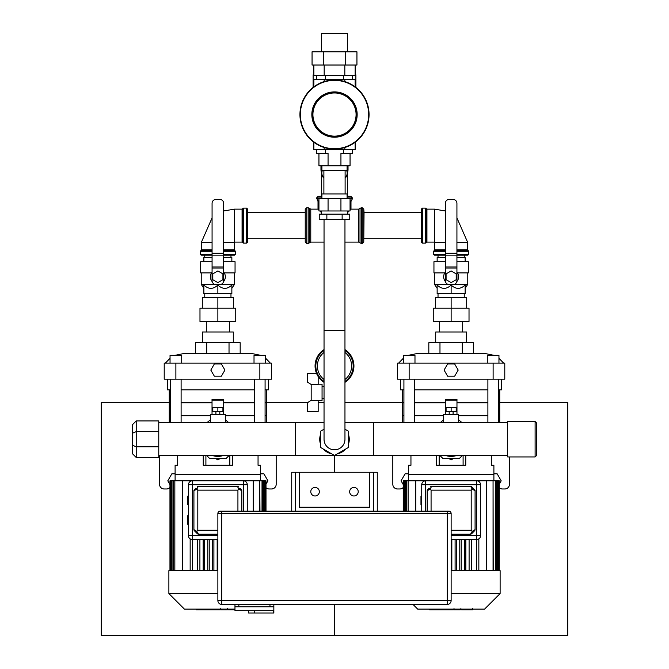 <?xml version="1.0" encoding="UTF-8"?>
<svg xmlns="http://www.w3.org/2000/svg" width="669" height="669" viewBox="0 0 669 669"><rect width="100%" height="100%" fill="white"/><g stroke="black" fill="none" stroke-linecap="round" stroke-linejoin="round"><path stroke-width="1" d="M170.645 402.813L169.265 402.813L169.265 415.574L170.645 415.574M181.107 415.574L210.4 415.574M225.328 415.574L254.621 415.574M265.083 415.574L266.463 415.574L266.463 402.813L265.083 402.813M181.107 402.813L212.031 402.813M223.697 402.813L254.621 402.813M276.18 455.698L276.18 484.314A4.666 4.666 0 0 1 271.522 488.98L269.189 488.98A4.666 4.666 0 0 1 266.003 487.726M169.959 487.492A4.666 4.666 0 0 1 166.548 488.98L164.214 488.98A4.666 4.666 0 0 1 159.548 484.314L159.548 455.698M170.645 422.733L170.645 379.172M254.621 422.733L254.621 379.172M169.265 422.733L169.265 415.733L170.645 415.733M181.107 415.733L210.4 415.733M225.328 415.733L254.621 415.733M265.083 415.733L266.463 415.733L266.463 422.733M175.88 363.091L164.214 363.091L164.214 379.172L175.88 379.172L175.88 363.091L259.856 363.091L259.856 379.172L271.522 379.172L271.522 363.091L259.856 363.091M260.617 355.314L251.452 353.441L184.276 353.441L175.119 355.314M214.339 376.187L210.819 370.082L214.339 363.978L221.389 363.978L224.918 370.082L221.389 376.187L214.339 376.187M175.88 379.172L259.856 379.172M181.709 363.091L181.709 355.314L170.043 355.314L170.043 363.091M265.685 363.091L265.685 355.314L254.019 355.314L254.019 363.091M169.265 389.893L169.265 402.654L170.645 402.654M181.107 402.654L212.031 402.654M223.697 402.654L254.621 402.654M265.083 402.654L266.463 402.654L266.463 389.893M167.325 379.172L167.325 389.893L170.645 389.893M181.107 389.893L254.621 389.893M265.083 389.893L268.411 389.893L268.411 379.172M195.557 353.441L195.557 342.712L240.179 342.712L240.179 353.441M229.024 342.712L229.024 353.441M206.713 342.712L206.713 353.441M233.297 342.712L233.297 331.991L202.431 331.991L202.431 342.712M403.917 402.813L402.537 402.813L402.537 415.574L403.917 415.574M414.379 415.574L443.672 415.574M458.6 415.574L487.893 415.574M498.355 415.574L499.735 415.574L499.735 402.813L498.355 402.813M414.379 402.813L445.303 402.813M456.969 402.813L487.893 402.813M509.452 456.944L509.452 484.314A4.666 4.666 0 0 1 504.786 488.98L502.452 488.98A4.666 4.666 0 0 1 499.266 487.726M403.231 487.492A4.666 4.666 0 0 1 399.811 488.98L397.478 488.98A4.666 4.666 0 0 1 392.82 484.314L392.82 455.698M403.917 422.733L403.917 379.172M487.893 422.733L487.893 379.172M402.537 422.733L402.537 415.733L403.917 415.733M414.379 415.733L443.672 415.733M458.6 415.733L487.893 415.733M498.355 415.733L499.735 415.733L499.735 422.733M409.144 363.091L397.478 363.091L397.478 379.172L409.144 379.172L409.144 363.091L493.12 363.091L493.12 379.172L504.786 379.172L504.786 363.091L493.12 363.091M493.881 355.314L484.724 353.441L417.548 353.441L428.821 353.441L428.821 342.712L473.443 342.712L473.443 353.441M447.611 376.187L444.082 370.082L447.611 363.978L454.661 363.978L458.181 370.082L454.661 376.187L447.611 376.187M409.144 379.172L493.12 379.172M414.981 363.091L414.981 355.314L403.315 355.314L403.315 363.091M498.957 363.091L498.957 355.314L487.291 355.314L487.291 363.091M402.537 389.893L402.537 402.654L403.917 402.654M414.379 402.654L445.303 402.654M456.969 402.654L487.893 402.654M498.355 402.654L499.735 402.654L499.735 389.893M400.589 379.172L400.589 389.893L403.917 389.893M414.379 389.893L487.893 389.893M498.355 389.893L501.675 389.893L501.675 379.172M462.287 342.712L462.287 353.441M439.976 342.712L439.976 353.441M466.569 342.712L466.569 331.991L435.703 331.991L435.703 342.712M205.901 465.264L205.901 455.698M229.835 455.698L229.835 465.264M177.678 455.698L177.678 465.264L175.102 465.264L175.102 480.819L175.102 474.405L260.634 474.405L260.634 480.819L260.634 465.264L258.05 465.264L258.05 455.698L258.05 465.264M182.486 570.624L182.486 480.819L253.242 480.819L253.242 511.141M203.242 455.698L203.242 465.264L232.494 465.264L232.494 455.698M439.165 465.264L439.165 455.698M463.099 455.698L463.099 465.264M410.95 455.698L410.95 465.264L408.366 465.264L408.366 480.819L408.366 474.405L493.898 474.405L493.898 480.819L493.898 465.264L491.322 465.264L491.322 455.698L491.322 465.264M415.758 511.141L415.758 480.819L425.626 480.819A3.889 3.889 0 0 0 421.738 484.707L421.771 484.222M480.509 484.364L480.526 484.707A3.889 3.889 0 0 0 476.637 480.819L486.514 480.819L486.514 570.624M436.506 455.698L436.506 465.264L465.758 465.264L465.758 455.698M247.246 484.364L247.262 484.707A3.889 3.889 0 0 0 243.374 480.819L192.363 480.819L243.374 480.819L243.374 484.707L247.262 484.707L247.262 511.141M192.137 480.827L192.363 480.819A3.889 3.889 0 0 0 188.474 484.707L188.474 535.71L188.507 484.222M217.868 539.599L192.363 539.599L217.868 539.599M191.493 539.498L190.155 538.913L190.155 570.624M188.474 515.732L187.696 515.732L187.696 524.279L188.474 524.279M188.474 496.13L187.696 496.13L187.696 504.685L188.474 504.685M192.488 539.599L192.488 570.624M199.906 539.599L199.906 570.624M204.572 539.599L204.572 570.624M209.238 570.624L209.238 539.599M213.904 539.599L213.904 570.624M266.003 511.141L266.003 480.819L253.242 480.819M259.789 511.141L259.789 480.819L259.965 511.141M182.486 480.819L172.008 480.819L172.05 570.624M172.008 570.624L172.008 480.819L171.021 480.819L171.113 570.624M170.562 570.624L170.562 480.819L171.021 480.819L171.021 570.624M170.428 570.624L170.428 480.819L169.959 480.819L169.959 570.624M217.868 593.562L168.881 593.562L168.881 570.624L217.868 570.624M217.166 539.599L217.166 570.624M212.499 570.624L212.499 539.599M207.833 539.599L207.833 570.624M203.167 570.624L203.167 539.599M197.572 539.599L197.572 570.624M168.881 593.562L184.435 609.116L234.97 609.116M174.843 570.624L174.843 480.819L174.843 570.624M173.355 570.624L173.355 480.819L173.338 570.624M478.845 570.624L478.845 538.913L476.637 539.599L451.132 539.599L476.637 539.599A3.889 3.889 0 0 0 480.526 535.71L480.493 536.229M480.526 484.707L480.526 535.71L480.526 484.707L476.637 484.707L476.637 539.599M421.738 496.13L420.968 496.13L420.968 504.685L421.738 504.685M451.834 570.624L451.834 539.599M499.266 570.624L499.266 480.819L486.514 480.819M493.061 570.624L493.061 480.819L493.229 570.624M415.758 480.819L406.601 480.819L406.618 511.141M405.322 511.141L405.322 480.819L406.601 480.819L406.601 511.141M405.272 511.141L405.272 480.819L404.293 480.819L404.377 511.141M403.833 511.141L403.833 480.819L404.293 480.819L404.293 511.141M403.691 511.141L403.691 480.819L403.231 480.819L403.231 511.141M476.512 539.599L476.512 570.624M469.094 539.599L469.094 570.624M464.428 539.599L464.428 570.624M459.762 570.624L459.762 539.599M451.132 570.624L500.119 570.624L500.119 593.562L451.132 593.562M413.032 604.45L417.699 609.116L484.565 609.116L500.119 593.562M455.096 570.624L455.096 539.599M408.107 511.141L408.107 480.819L408.107 511.141M456.501 539.599L456.501 570.624M471.428 570.624L471.428 539.599M461.167 539.599L461.167 570.624M465.833 570.624L465.833 539.599M220.076 609.116L220.076 609.894L196.402 609.894L196.402 609.116M199.78 609.894L199.78 609.116M200.324 609.894L200.324 609.116M204.563 609.894L204.563 609.116M207.122 609.894L207.122 609.116M208.243 609.894L208.243 609.116M211.521 609.894L211.521 609.116M234.97 609.894L228.43 609.894M226.858 609.116L226.858 609.894L220.745 609.894L220.829 609.116M223.58 609.894L223.58 609.116M216.104 609.894L216.104 609.116M453.339 609.116L453.339 609.894L429.674 609.894L429.674 609.116M433.044 609.894L433.044 609.116M433.587 609.894L433.587 609.116M437.827 609.894L437.827 609.116M440.386 609.894L440.386 609.116M441.507 609.894L441.507 609.116M444.785 609.894L444.785 609.116M472.306 609.894L461.694 609.894M471.804 609.894L471.804 609.116M460.121 609.116L460.121 609.894L454.008 609.894L454.092 609.116M456.852 609.894L456.852 609.116M449.367 609.894L449.367 609.116M198.45 486.263A1.555 1.555 0 0 0 197.347 486.714A1.555 1.555 0 0 1 198.45 486.263L196.753 489.089L195.858 488.203L194.37 489.691A1.555 1.555 0 0 0 193.918 490.795L196.753 489.089L197.807 490.151L237.93 490.151L238.984 489.089L241.818 490.795A1.555 1.555 0 0 0 241.358 489.691L239.87 488.203L238.984 489.089L237.286 486.263A1.555 1.555 0 0 1 238.381 486.714A1.555 1.555 0 0 0 237.286 486.263L198.45 486.263L237.286 486.263M239.87 488.203L241.358 489.691A1.555 1.555 0 0 1 241.818 490.795L241.818 511.141L241.818 490.795M217.868 530.266L197.807 530.266L196.753 531.328L193.918 529.622A1.555 1.555 0 0 0 194.37 530.726L197.347 533.703A1.555 1.555 0 0 0 198.45 534.155L196.753 531.328L195.858 532.215L194.37 530.726A1.555 1.555 0 0 1 193.918 529.622L193.918 490.795A1.555 1.555 0 0 1 194.37 489.691L195.858 488.203M217.868 534.155L198.45 534.155A1.555 1.555 0 0 1 197.347 533.703M193.918 490.795L193.918 529.622A1.555 1.555 0 0 0 194.37 530.726M188.474 535.71A3.889 3.889 0 0 0 192.363 539.599L192.363 535.71L188.474 535.71M473.142 532.215L474.63 530.726A1.555 1.555 0 0 0 475.082 529.622L472.247 531.328L473.142 532.215L471.653 533.703L473.142 532.215M473.142 488.203L472.247 489.089L475.082 490.795A1.555 1.555 0 0 0 474.63 489.691L471.653 486.714A1.555 1.555 0 0 0 470.55 486.263L431.714 486.263L430.016 489.089L429.13 488.203L427.642 489.691A1.555 1.555 0 0 0 427.182 490.795L430.016 489.089L431.07 490.151L471.193 490.151L471.193 530.266L472.247 531.328L470.55 534.155A1.555 1.555 0 0 0 471.653 533.703A1.555 1.555 0 0 1 470.55 534.155L451.132 534.155M431.714 486.263A1.555 1.555 0 0 0 430.619 486.714A1.555 1.555 0 0 1 431.714 486.263L470.55 486.263A1.555 1.555 0 0 1 471.653 486.714L474.63 489.691A1.555 1.555 0 0 1 475.082 490.795L475.082 529.622A1.555 1.555 0 0 1 474.63 530.726M470.55 486.263L472.247 489.089L471.193 490.151M427.182 511.141L427.182 490.795A1.555 1.555 0 0 1 427.642 489.691L429.13 488.203M475.082 529.622L475.082 490.795M476.637 480.819L425.626 480.819L425.626 484.707L476.637 484.707L476.637 480.819M425.626 511.141L425.626 484.707L421.738 484.707L421.738 511.141M334.5 455.698L334.5 472.264L334.5 455.698M169.265 402.286L101.236 402.286L101.236 635.55L334.5 635.55L334.5 604.45L334.5 635.55L567.764 635.55L567.764 402.286L499.735 402.286M266.463 402.286L308.208 402.286M318.168 402.286L324.039 402.286M344.961 402.286L402.537 402.286M175.102 473.819L171.841 473.819L167.802 480.819L169.959 484.565M408.366 473.819L405.105 473.819L401.066 480.819L403.231 484.565M221.757 604.45L447.243 604.45L447.243 600.561L221.757 600.561L221.757 604.45A3.889 3.889 0 0 1 217.868 600.561L217.868 513.474L221.757 513.474L221.757 600.561L217.868 600.561A3.889 3.889 0 0 0 221.757 604.45M221.757 511.141L221.757 513.474L451.132 513.474L451.132 600.561A3.889 3.889 0 0 1 447.243 604.45A3.889 3.889 0 0 0 451.132 600.561L447.243 600.561L447.243 511.141L220.201 511.141A2.333 2.333 0 0 0 217.868 513.474M451.132 513.474A2.333 2.333 0 0 0 448.799 511.141L447.243 511.141M234.97 604.45L234.97 606.783L273.847 606.783L273.847 613.005L254.412 613.005L254.412 610.672M234.97 606.783L234.97 610.672L273.462 610.672L273.462 613.005M248.584 610.672L248.584 613.005L254.412 613.005M238.858 604.45L238.858 606.783L269.967 606.783L269.967 604.45M273.847 604.45L273.847 606.783M295.623 511.141L295.623 472.264L299.511 472.264L299.511 507.253L369.489 507.253L369.489 472.264L373.377 472.264L373.377 511.141M369.489 507.253L299.511 507.253M373.377 472.264L377.266 472.264L377.266 511.141M291.734 511.141L291.734 472.264L295.623 472.264M299.511 472.264L369.489 472.264M310.784 491.698A4.273 4.273 0 0 1 317.198 488.002A4.273 4.273 0 0 1 317.198 495.403A4.273 4.273 0 0 1 310.784 491.698M358.216 491.698A4.273 4.273 0 0 1 351.802 495.403A4.273 4.273 0 0 1 351.802 488.002A4.273 4.273 0 0 1 358.216 491.698M313.117 87.396L313.117 74.853L313.853 74.853M355.147 74.853L355.883 74.853L355.883 87.396M344.961 429.214L348.499 431.254L348.499 447.41L334.5 455.497L320.501 447.41L320.501 431.254L324.039 429.214M348.499 444.065A14.777 14.777 0 0 0 348.499 434.607M345.597 429.582A14.777 14.777 0 0 0 344.961 428.896M324.039 428.896A14.777 14.777 0 0 0 323.403 429.582M320.501 434.607A14.777 14.777 0 0 0 320.501 444.065M323.403 449.091A14.777 14.777 0 0 0 331.598 453.816M337.402 453.816A14.777 14.777 0 0 0 345.597 449.091M343.481 75.672L343.481 79.561M325.519 75.672L325.519 79.561M352.454 75.672L352.454 79.561M316.546 75.672L316.546 79.561M324.172 65.018L324.172 75.672L355.147 75.672L355.147 65.018M344.828 65.018L344.828 75.672M313.853 65.018L313.853 75.672L324.172 75.672M326.865 219.29L319.238 219.29L319.238 214.155L349.762 214.155L349.762 219.29L326.865 219.29L326.865 214.155M342.135 214.155L342.135 219.29M347.604 210.969L347.604 214.155M347.604 51.797L347.604 33.45L321.396 33.45L321.396 51.797M323.278 65.018L312.055 65.018L312.055 51.797L323.278 51.797L323.278 65.018L356.945 65.018L356.945 51.797L345.722 51.797L345.722 65.018M323.278 51.797L345.722 51.797M334.5 92.974A21.575 21.575 0 0 1 353.19 125.337A21.575 21.575 0 0 1 315.81 125.337A21.575 21.575 0 0 1 334.5 92.974M334.5 92.581A21.968 21.968 0 0 1 353.525 125.529A21.968 21.968 0 0 1 315.475 125.529A21.968 21.968 0 0 1 334.5 92.581M334.5 80.372A34.178 34.178 0 0 1 364.095 131.634A34.178 34.178 0 0 1 304.905 131.634A34.178 34.178 0 0 1 334.5 80.372M334.5 79.987A34.562 34.562 0 0 1 364.429 131.826A34.562 34.562 0 0 1 304.571 131.826A34.562 34.562 0 0 1 334.5 79.987M334.5 92.272A22.278 22.278 0 0 1 353.792 125.688A22.278 22.278 0 0 1 315.208 125.688A22.278 22.278 0 0 1 334.5 92.272M334.5 91.887A22.662 22.662 0 0 1 354.127 125.881A22.662 22.662 0 0 1 314.873 125.881A22.662 22.662 0 0 1 334.5 91.887M355.147 142.263L355.147 149.538L313.853 149.538L313.853 142.263M324.172 147.531L324.172 149.538M344.828 147.531L344.828 149.538M313.853 86.836L313.853 79.561L355.147 79.561L355.147 86.836M344.828 79.561L344.828 81.568M324.172 79.561L324.172 81.568M322.232 170.787A12.678 8.965 180 0 0 323.888 177.937M345.112 177.937A12.678 8.965 180 0 0 346.768 170.787M321.906 170.319A13.062 9.241 180 0 0 321.438 172.769A13.062 9.241 180 0 0 323.888 178.146M345.112 178.146A13.062 9.241 180 0 0 347.562 172.769A13.062 9.241 180 0 0 347.094 170.319M321.906 167.459A13.062 9.241 180 0 0 321.438 169.909L321.438 172.769M347.562 172.769L347.562 169.909A13.062 9.241 180 0 0 347.094 167.459M347.562 172.125A13.531 9.567 180 0 0 348.031 169.633A13.531 9.567 180 0 0 347.094 166.138M348.031 169.633L348.031 166.054A13.531 9.567 180 0 0 348.022 165.787M320.978 165.787A13.531 9.567 180 0 0 320.969 166.054L320.969 169.633A13.531 9.567 180 0 0 321.438 172.125M321.906 166.138A13.531 9.567 180 0 0 320.969 169.633M321.906 167.258A13.137 9.291 180 0 0 321.438 170.913M347.562 170.913A13.137 9.291 180 0 0 347.094 167.258M347.094 170.453L321.906 170.453L347.094 170.453L347.094 165.787M328.061 198.601L318.946 198.601L318.946 210.969L350.054 210.969L350.054 198.601L328.061 198.601L328.061 210.969M340.939 198.601L340.939 210.969M321.906 198.601L321.906 193.935L347.094 193.935L347.094 198.601M321.906 193.935L347.094 193.935M350.054 153.427L340.939 153.427L340.939 165.787L350.054 165.787L350.054 153.427L352.454 153.427L352.454 149.538M325.519 149.538L325.519 153.427L318.946 153.427L318.946 165.787L340.939 165.787M325.519 153.427L328.061 153.427L328.061 165.787M316.546 149.538L316.546 153.427L318.946 153.427M343.481 149.538L343.481 153.427M344.961 439.332A10.461 10.461 0 0 1 334.5 449.794A10.461 10.461 0 0 1 324.039 439.332L324.039 439.332A10.461 10.461 0 0 0 334.5 449.794A10.461 10.461 0 0 0 344.961 439.332L344.961 219.29M260.634 473.819L263.895 473.819L267.935 480.819L266.003 484.164M493.898 473.819L497.159 473.819L501.198 480.819L499.266 484.164M426.203 242.613L426.203 208.636L426.931 209.138L426.931 242.111A0.778 0.778 0 0 0 426.203 242.613L425.476 243.115L425.476 208.126L422.365 208.126L421.587 208.904L421.587 242.337L422.365 243.115L425.476 243.115M426.931 242.111L434.49 242.111L434.49 209.138L445.337 210.969M434.49 242.111L434.649 249.821A0.778 0.778 0 0 1 434.148 250.557L445.337 250.557M456.927 250.557L468.124 250.557L468.626 251.285L468.626 254.396L467.848 255.173L456.927 255.173M445.337 255.173L434.415 255.173L438.028 255.173L438.028 257.506M456.927 217.893L467.614 242.262L467.614 249.821L456.927 249.821M318.946 210.074L318.018 209.138L318.018 201.402L316.613 197.899L321.906 197.899M321.396 212.525L319.841 210.969M350.054 201.402L350.982 201.402L350.982 209.138L350.054 210.074M349.159 210.969L347.604 212.525M321.906 196.076L318.034 196.352L316.613 197.899M347.094 196.352L350.966 196.352L347.094 196.076M305.231 242.086L305.231 209.154L305.231 242.086L306.778 243.508L306.778 207.741L305.231 209.154M363.769 209.154L363.769 242.086L364.045 212.324L363.769 209.154L362.222 207.741L362.222 243.508L361.319 243.508L361.319 207.741L358.718 209.138L358.718 242.111L344.961 242.111M439.583 331.991L439.583 321.421M435.586 308.2L435.586 297.546L451.132 297.546L451.132 308.2L469.019 308.2L469.019 321.421L433.253 321.421L433.253 308.2L451.132 308.2L451.132 321.421M451.132 297.546L466.686 297.546L466.686 308.2M438.028 293.658L438.028 297.546M445.337 261.704L433.947 261.704L433.947 272.902L444.76 272.902L445.337 272.082A7.468 7.468 0 0 0 445.462 281.641M458.349 274.875L458.089 279.5M457.504 280.671L456.802 281.641A7.468 7.468 0 0 0 456.927 272.082M454.368 284.325L467.773 284.325L467.773 272.902M437.141 288.306L434.49 284.325L447.904 284.325M465.131 293.658L465.131 285.053C460.464 289.443 455.798 289.443 451.132 285.053L451.132 293.658L465.131 293.658M451.132 293.658L437.141 293.658L437.141 285.053C441.799 289.443 446.466 289.443 451.132 285.053M456.927 261.704L468.317 261.704L468.317 272.902L457.504 272.902M456.927 257.506L465.131 257.506L465.131 261.704M437.141 261.704L437.141 257.506L445.337 257.506M445.337 253.2L456.927 253.2L445.337 253.2L445.337 280.671A3.889 3.889 0 0 0 449.225 284.559L453.038 284.559A3.889 3.889 0 0 0 456.927 280.671L456.927 203.309A3.889 3.889 0 0 0 453.038 199.421L449.225 199.421A3.889 3.889 0 0 0 445.337 203.309L445.337 253.2M446.081 279.701L446.081 273.872L451.132 270.953L456.191 273.872L456.191 279.701L451.132 282.619L446.081 279.701M464.236 255.173L464.236 257.506M223.663 210.969L234.51 209.138L234.51 242.111L242.069 242.111A0.778 0.778 0 0 1 242.797 242.613L243.524 243.115L243.524 208.126L246.635 208.126L247.413 208.904L247.413 242.337L246.635 243.115L246.635 208.126M234.51 242.111L234.351 249.821A0.778 0.778 0 0 0 234.852 250.557L223.663 250.557M212.073 254.396L200.374 254.396L201.152 255.173L212.073 255.173M223.663 255.173L234.585 255.173L235.363 254.396L223.663 254.396M200.374 254.396L200.876 250.557L212.073 250.557M212.073 242.262L201.386 242.262L212.073 217.893M206.32 331.991L206.32 321.421M233.414 308.2L233.414 297.546L217.868 297.546L217.868 308.2L199.981 308.2L199.981 321.421L235.747 321.421L235.747 308.2L217.868 308.2L217.868 321.421M217.868 297.546L202.314 297.546L202.314 308.2M230.972 297.546L230.972 293.658M212.198 281.641A7.468 7.468 0 0 1 212.073 272.082M210.4 276.615L210.426 277.401M223.538 281.641L223.546 281.632A7.468 7.468 0 0 0 223.663 272.082M231.859 288.306L234.51 284.325L221.096 284.325M214.632 284.325L201.227 284.325L201.227 272.902M203.869 293.658L203.869 285.053C208.536 289.443 213.202 289.443 217.868 285.053L217.868 293.658L203.869 293.658M217.868 293.658L231.859 293.658L231.859 285.053C227.201 289.443 222.534 289.443 217.868 285.053M224.24 272.902L235.053 272.902L235.053 261.704L223.663 261.704M212.073 261.704L200.683 261.704L200.683 272.902L211.496 272.902M212.073 257.506L203.869 257.506L203.869 261.704M231.859 261.704L231.859 257.506L223.663 257.506M223.663 253.2L212.073 253.2L223.663 253.2L223.663 280.671A3.889 3.889 0 0 1 219.775 284.559L215.962 284.559A3.889 3.889 0 0 1 212.073 280.671L212.073 203.309A3.889 3.889 0 0 1 215.962 199.421L219.775 199.421A3.889 3.889 0 0 1 223.663 203.309L223.663 253.2M222.919 279.701L222.919 273.872L217.868 270.953L212.809 273.872L212.809 279.701L217.868 282.619L222.919 279.701M204.764 257.506L204.764 255.173M158.77 455.698L373.377 455.698L373.377 422.733L344.961 422.733L507.662 422.733M507.662 455.698L295.623 455.698L295.623 422.733L324.039 422.733L158.77 422.733M324.039 379.507A17.11 17.11 0 0 1 324.039 352.438A17.11 17.11 0 0 0 324.039 379.507M344.961 352.438A17.11 17.11 0 0 1 344.961 379.507A17.11 17.11 0 0 0 344.961 352.438M344.961 382.359A19.443 19.443 0 0 0 344.961 349.586M324.039 349.586A19.443 19.443 0 0 0 324.039 382.359M324.039 386.573L322.057 386.573M318.168 400.338L318.168 411.46L307.288 411.46L307.288 402.813L311.177 400.338L318.168 400.338M318.168 376.522L318.168 384.483L311.177 384.483L307.288 381.999L307.288 373.361L316.521 373.361M311.177 384.483L311.177 400.338M318.168 384.24L322.057 384.24L322.057 400.572L318.168 400.572M219.967 458.658L217.868 459.871L215.769 458.658M206.863 422.733L210.4 419.781M225.328 419.781L228.873 422.733M228.873 455.698L225.921 458.658L209.815 458.658L206.863 455.698M225.328 422.733L225.328 414.337L219.808 414.337L219.808 411.611L223.697 411.611L223.697 414.337L210.4 414.337L210.4 422.733M215.602 422.733L220.134 422.733A16.641 16.641 0 0 0 215.594 422.733M220.134 455.698A16.641 16.641 0 0 1 215.594 455.698M222.718 455.698A17.185 17.185 0 0 1 213.01 455.698M212.809 411.611L212.809 407.73L222.919 407.73L222.919 411.611M217.868 411.611L217.868 407.73M215.92 411.611L215.92 414.337L212.031 414.337L212.031 411.611L219.808 411.611M212.031 411.611L212.031 399.251L223.697 399.251L223.697 411.611M453.231 458.658L451.132 459.871L449.033 458.658M440.127 422.733L443.672 419.781M458.6 419.781L462.137 422.733M462.137 455.698L459.185 458.658L443.079 458.658L440.127 455.698M458.6 422.733L458.6 414.337L453.08 414.337L453.08 411.611L456.969 411.611L456.969 414.337L443.672 414.337L443.672 422.733M448.866 422.733L453.398 422.733A16.641 16.641 0 0 0 448.866 422.733M453.406 455.698A16.641 16.641 0 0 1 448.866 455.698M455.99 455.698A17.185 17.185 0 0 1 446.282 455.698M446.081 411.611L446.081 407.73L456.191 407.73L456.191 411.611M451.132 411.611L451.132 407.73M449.192 411.611L449.192 414.337L445.303 414.337L445.303 411.611L453.08 411.611M445.303 411.611L445.303 399.251L456.969 399.251L456.969 411.611M132.337 433.261L132.337 445.178L136.225 446.783L136.225 431.647L132.337 433.261L132.337 424.832L136.225 420.943L158.77 420.943L158.77 431.647L136.225 431.647L136.225 420.943M132.337 445.178L132.337 453.599L136.225 457.487L136.225 446.783L158.77 446.783L158.77 431.647M136.225 457.487L158.77 457.487L158.77 446.783M536.663 439.215L536.663 423.042L535.108 421.487L535.108 456.944L536.663 455.388L536.663 439.215M535.108 456.944L507.662 456.944L507.662 421.487L535.108 421.487M264.472 480.819L264.472 511.141M263.435 511.141L263.435 480.819M262.014 511.141L262.014 480.819M497.736 480.819L497.736 570.624M496.707 570.624L496.707 480.819M495.286 570.624L495.286 480.819M215.853 609.894L215.853 609.116M230.404 609.894L230.404 609.116M227.937 609.894L227.937 609.116M234.777 609.894L234.777 609.116M218.086 609.894L218.086 609.116M449.125 609.894L449.125 609.116M463.676 609.894L463.676 609.116M461.2 609.894L461.2 609.116M468.041 609.894L468.041 609.116M451.358 609.894L451.358 609.116M237.93 490.151L237.93 511.141M197.807 530.266L197.807 490.151M188.474 484.707L192.363 484.707L192.363 480.819M217.868 535.71L192.363 535.71L192.363 484.707L243.374 484.707L243.374 511.141M431.07 511.141L431.07 490.151M471.193 530.266L451.132 530.266M480.526 535.71L451.132 535.71M344.961 330.478L324.039 330.478L324.039 219.29M324.039 439.332L324.039 330.478M422.365 208.126L422.365 243.115M434.649 249.821L445.337 249.821M434.649 242.262L445.337 242.262M456.927 242.262L467.614 242.262M445.337 251.285L433.637 251.285L433.637 254.396L445.337 254.396M456.927 254.396L468.626 254.396M468.626 251.285L456.927 251.285M350.982 201.402L351.685 200.106L350.054 200.106M318.946 200.106L317.315 200.106M318.018 201.402L318.946 201.402M351.685 200.106L352.387 198.802L350.054 198.802M318.946 198.802L316.613 198.802M347.094 197.899L352.387 197.899L352.387 198.802M321.906 196.352L318.034 196.352M308.183 243.508L309.479 242.805L309.479 208.435L308.183 207.741L308.183 243.508L306.778 243.508M309.479 242.805L310.776 242.111L310.776 209.138L309.479 208.435M358.718 242.111L360.022 242.805L360.022 208.435M456.927 255.867L445.337 255.867M456.927 253.676L445.337 253.676M456.927 266.956L445.337 266.956M445.337 268.052L456.927 268.052M234.51 209.138L242.069 209.138L242.069 242.111M242.797 242.613L242.797 208.636L242.797 242.613M234.351 249.821L223.663 249.821M212.073 249.821L201.386 249.821L200.876 250.557M234.351 242.262L223.663 242.262M200.374 251.285L212.073 251.285M223.663 251.285L235.363 251.285L234.852 250.557M212.073 253.676L223.663 253.676M212.073 255.867L223.663 255.867M212.073 266.956L223.663 266.956M223.663 268.052L212.073 268.052M344.961 350.514A18.665 18.665 0 0 1 344.961 381.43M324.039 381.43A18.665 18.665 0 0 1 324.039 350.514M212.031 400.154L223.697 400.154M212.031 411.159L212.809 411.159M222.919 411.159L223.697 411.159M445.303 400.154L456.969 400.154M445.303 411.159L446.081 411.159M456.191 411.159L456.969 411.159M181.107 422.733L181.107 379.172M265.083 422.733L265.083 379.172M165.385 363.091L170.043 358.283M270.351 363.091L265.685 358.283M414.379 422.733L414.379 379.172M498.355 422.733L498.355 379.172M398.649 363.091L403.315 358.283M408.383 355.314L417.548 353.441M503.615 363.091L498.957 358.283M265.794 480.819L265.794 511.141M265.175 480.819L265.175 511.141M264.138 480.819L264.138 511.141M262.716 480.819L262.716 511.141M499.066 480.819L499.066 570.624M498.438 480.819L498.438 570.624M497.401 480.819L497.401 570.624M495.98 480.819L495.98 570.624M227.636 609.894L227.636 608.581M220.745 609.894L220.745 608.581M472.598 609.894L472.598 608.581M460.899 609.894L460.899 608.581M454.008 609.894L454.008 608.581M321.396 210.969L321.396 214.155M321.906 170.453L321.906 165.787M345.112 193.55L345.112 170.846M323.888 193.55L323.888 170.846M426.931 209.138L434.49 209.138M426.203 208.636L425.476 208.126M468.124 250.557L467.614 249.821M433.637 254.396L434.415 255.173M433.637 251.285L434.148 250.557M350.966 196.352L352.387 197.899M308.183 207.741L306.778 207.741M358.718 209.138L350.982 209.138M318.018 209.138L310.776 209.138M324.039 242.111L310.776 242.111M360.022 242.805L361.319 243.508M362.222 207.741L361.319 207.741M363.769 242.086L362.222 243.508M321.396 172.017L321.396 196.076M347.604 172.017L347.604 196.076M364.045 238.724L421.587 238.724M364.045 212.525L421.587 212.525M247.413 238.724L304.955 238.724M247.413 212.525L304.955 212.525M462.68 331.991L462.68 321.421M464.236 293.658L464.236 297.546M434.49 272.902L434.49 284.325M465.131 288.306L467.773 284.325M242.069 209.138L243.524 208.126M243.524 243.115L246.635 243.115M201.386 249.821L201.386 242.262M235.363 254.396L235.363 251.285M229.417 331.991L229.417 321.421M204.764 297.546L204.764 293.658M234.51 284.325L234.51 272.902M203.869 288.306L201.227 284.325M230.972 257.506L230.972 255.173M324.039 398.239L322.057 398.239"/></g></svg>
